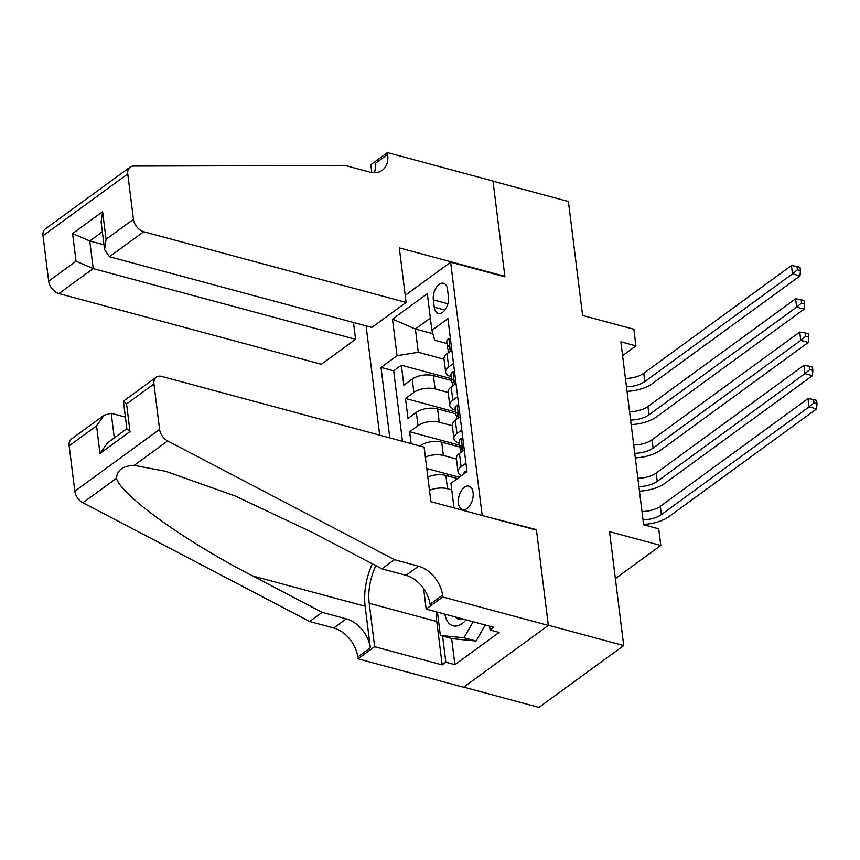 <?xml version="1.0" encoding="UTF-8"?>
<svg xmlns="http://www.w3.org/2000/svg" width="860" height="860" viewBox="0 0 860 860"><rect width="100%" height="100%" fill="white"/><g stroke="black" fill="none" stroke-linecap="round" stroke-linejoin="round"><path stroke-width="1.29" d="M473.086 492.565A12.191 6.987 -74.9 0 0 468.926 486.147A12.191 6.987 -74.9 0 0 461.207 490.909A12.191 6.987 -74.9 0 0 458.423 503.261A12.191 6.987 -74.9 0 0 462.583 509.69A12.191 6.987 -74.9 0 0 470.291 504.927A12.191 6.987 -74.9 0 0 473.086 492.565M463.733 687.14L538.94 707.404L623.715 645.57L548.325 625.252L536.414 529.631L481.643 515.355M366.091 325.875L379.701 435.16M482.127 515L450.64 262.203L504.927 276.834L493.017 181.202L568.406 201.519L582.596 315.448L633.874 329.262L635.938 345.892L620.866 341.829L643.645 524.772L658.728 528.836L660.803 545.466L609.525 531.652L623.715 645.57M451.629 380.561L433.429 375.648A15.243 7.245 172.9 0 0 412.209 379.088L403.845 385.183L401.351 365.231L451.403 378.712M448.167 392.483L435.096 388.956A15.243 7.245 172.9 0 0 413.864 392.396L405.501 398.492L455.542 411.972M405.501 398.492L407.984 418.444L416.347 412.348A15.243 7.245 172.9 0 1 437.579 408.919L455.779 413.821M411.123 443.631L409.639 431.752L459.691 445.243M426.786 468.517L459.24 477.268M433.332 299.861L434.246 307.181A11.814 6.762 -74.9 0 0 438.277 313.406A11.814 6.762 -74.9 0 0 445.749 308.794A11.814 6.762 -74.9 0 0 448.447 296.818L447.544 289.508A11.814 6.762 -74.9 0 0 443.513 283.284A11.814 6.762 -74.9 0 0 436.041 287.896A11.814 6.762 -74.9 0 0 433.332 299.861L447.877 303.784M405.21 295.335L450.64 262.203M453.994 507.905L450.941 483.32L466.98 471.624L447.92 318.619L431.881 330.315L434.773 340.248L447.017 343.548M432.87 333.712L415.38 329.004L418.283 352.277L397.051 355.717L381.012 367.413L389.795 437.88M397.051 355.717L392.493 319.125L427.323 293.722L431.881 330.315M457.456 478.568L445.867 475.44A15.243 7.245 172.9 0 0 427.85 477.053M451.758 489.888L447.522 488.749L445.867 475.44M459.917 447.082L441.717 442.18A15.243 7.245 172.9 0 0 420.486 445.609L419.949 446.007M456.445 459.003L443.373 455.477L441.717 442.18M452.306 425.743L439.234 422.217L437.579 408.919M401.351 365.231L393.676 370.832L402.458 441.298M409.639 431.752L418.003 425.657A15.243 7.245 -7.1 0 1 439.234 422.217M453.5 363.479L448.683 366.994A15.243 7.245 172.9 0 0 445.63 372.122A15.243 7.245 172.9 0 0 451.167 376.809M451.844 350.171L447.028 353.686A15.243 7.245 172.9 0 0 443.975 358.824L445.63 372.122M455.993 383.431L451.177 386.946A15.243 7.245 172.9 0 0 448.114 392.085L449.769 405.382A15.243 7.245 -7.1 0 1 452.833 400.255L457.649 396.739M460.132 416.702L455.316 420.207A15.243 7.245 172.9 0 0 452.252 425.345L453.919 438.654A15.243 7.245 -7.1 0 1 456.972 433.515L461.788 430M464.271 449.963L459.455 453.467A15.243 7.245 172.9 0 0 456.402 458.606L458.058 471.914A15.243 7.245 -7.1 0 1 461.121 466.776L465.937 463.26M444.018 359.222L418.283 352.277M615.373 578.597L660.803 545.466M622.575 355.631L635.938 345.892M430.355 318.082L415.38 329.004L392.493 319.125M393.676 370.832L381.012 367.413M455.305 410.069A15.243 7.245 -7.1 0 1 449.769 405.382M425.367 457.101A15.243 7.245 -7.1 0 1 443.373 455.477M459.455 443.33A15.243 7.245 -7.1 0 1 453.919 438.654M429.505 490.361A15.243 7.245 -7.1 0 1 447.522 488.749M461.358 475.72A15.243 7.245 -7.1 0 1 458.058 471.914M450.393 338.517L448.726 338.517A10.094 4.805 172.9 0 0 446.813 341.839L447.598 348.16A10.094 4.805 172.9 0 0 448.597 349.902L448.759 350.041M448.178 352.847L448.092 352.148A10.094 4.805 -7.1 0 1 448.662 350.181C449.769 347.44 449.597 346.107 448.167 346.193A10.094 4.805 172.9 0 0 447.598 348.16M448.748 345.913L448.167 346.193L449.285 346.494M625.424 378.464A19.049 9.062 172.9 0 0 643.774 373.24L791.447 265.536L792.479 273.856L797.413 269.793L800.423 270.61L800.015 267.288L796.994 266.471L797.413 269.793M626.456 386.785A19.049 9.062 172.9 0 0 644.817 381.56L792.479 273.856L800.026 275.888L652.353 383.592A28.573 13.588 -7.1 0 1 627.026 391.364M800.026 275.888L800.423 270.61M796.994 266.471L791.447 265.536M485.233 625.005L476.075 641.044L452.414 638.711L440.341 635.454L437.439 612.126M473.161 621.758L464.002 637.787L440.341 635.454M476.075 641.044L464.002 637.787M444.846 614.126A24.768 14.179 -74.9 0 0 466.077 619.845M455.424 616.975A16.953 9.707 -74.9 0 0 458.692 619.211A16.953 9.707 -74.9 0 0 462.648 618.92M406.103 302.44L143.717 231.738L109.467 256.731L371.842 327.423L406.103 302.44L399.309 247.895L504.863 276.339L492.995 181.041L387.441 152.596L370.821 164.712L371.8 172.516M353.481 322.478L355.578 339.291L321.328 364.274L58.942 293.572A11.427 7.632 -126.1 0 1 48.654 281.156L43 235.758A11.427 7.632 -126.1 0 1 45.311 228.953L130.086 167.13A11.427 7.632 53.9 0 1 133.451 166.088L345.322 165.518L369.456 172.022A26.671 17.813 53.9 0 0 382.27 170.291A26.671 17.813 53.9 0 0 387.666 154.424L387.441 152.596M48.654 281.156L76.035 261.193L72.595 233.576L102.609 211.689L106.049 239.295L133.429 219.322L127.774 173.924L43 235.758M355.578 339.291L93.203 268.589L58.942 293.572M130.086 167.13A11.427 7.632 53.9 0 0 127.774 173.924M133.429 219.322A11.427 7.632 53.9 0 0 143.717 231.738M374.423 172.709A26.671 17.813 53.9 0 0 375.121 163.572L387.666 154.424M103.963 244.81L89.763 240.983L93.203 268.589L76.035 261.193M72.595 233.576L89.763 240.983L102.34 231.802M102.609 211.689L101.125 222.03L104.565 249.647L109.467 256.731M106.049 239.295L104.565 249.647M125.42 417.111L111.219 413.284L114.283 437.901M394.417 559.677L381.872 568.825L312.352 532.415L235.081 495.94L165.69 471.301L134.16 465.367C122.98 465.798 117.067 470.108 116.433 478.3C121.271 495.478 185.609 541.585 252.668 575.942L322.188 612.363L346.322 618.856A26.671 17.813 -126.1 0 1 370.327 647.827L357.781 656.976L358.018 658.814L463.572 687.247L548.347 625.424L536.468 530.125L430.914 501.681L424.12 447.135L161.744 376.433A11.427 7.632 53.9 0 0 156.251 377.175A11.427 7.632 53.9 0 0 153.94 383.969L159.595 429.377A11.427 7.632 53.9 0 0 167.678 440.922L394.417 559.677L418.551 566.181A26.671 17.813 -126.1 0 1 442.556 595.152L442.782 596.98L548.347 625.424M322.188 612.363L309.643 621.511L333.777 628.004A26.671 17.813 -126.1 0 1 357.781 656.976M442.556 595.152L430.011 604.3A26.671 17.813 -126.1 0 0 406.006 575.329L381.872 568.825M153.94 383.969L126.56 403.942L130 431.548L99.986 453.446L96.546 425.84L69.165 445.802L74.82 491.21L159.595 429.377M116.433 478.3L82.904 502.745L309.643 621.511M442.782 596.98L426.173 609.095L493.726 627.295L490.06 629.971L489.598 626.177M451.629 638.496L454.897 664.662L499.112 632.412L490.06 629.971M454.897 664.662L445.846 662.221L442.18 664.898L374.627 646.698L358.018 658.814M375.874 565.676A42.86 24.542 -74.9 0 0 369.219 603.29L374.627 646.698M426.173 609.095L423.614 588.562M372.337 563.827A49.622 28.423 -74.9 0 0 365.145 606.257L370.327 647.827M82.904 502.745A11.427 7.632 -126.1 0 1 74.82 491.21M69.165 445.802A11.427 7.632 -126.1 0 1 71.477 439.008L104.146 415.176L111.219 413.284M442.18 664.898L436.772 621.49A42.86 24.542 105.1 0 1 436.407 611.847M442.588 636.067L445.846 662.221M126.56 403.942L123.582 401.007L156.251 377.175M130 431.548L126.893 428.904L123.453 401.298M99.986 453.446L107.586 442.792L126.871 428.721M96.546 425.84L104.146 415.176M454.542 371.778L452.865 371.789A10.094 4.805 172.9 0 0 450.952 375.1L451.737 381.421A10.094 4.805 172.9 0 0 452.747 383.162L452.897 383.302M452.328 386.108L452.242 385.409A10.094 4.805 -7.1 0 1 452.801 383.452C453.908 380.7 453.747 379.367 452.306 379.454A10.094 4.805 172.9 0 0 451.737 381.421M452.897 379.174L452.306 379.454L453.435 379.754M629.563 411.736A19.049 9.062 172.9 0 0 647.924 406.5L795.586 298.796L796.629 307.117L801.552 303.064L804.573 303.87L804.154 300.548L801.144 299.731L801.552 303.064M630.606 420.046A19.049 9.062 172.9 0 0 648.956 414.821L796.629 307.117L804.164 309.148L656.503 416.853A28.573 13.588 -7.1 0 1 631.175 424.625M804.164 309.148L804.573 303.87M801.144 299.731L795.586 298.796M458.681 405.038L457.015 405.049A10.094 4.805 172.9 0 0 455.09 408.36L455.886 414.681A10.094 4.805 172.9 0 0 456.886 416.423L457.047 416.562M456.466 419.368L456.38 418.669A10.094 4.805 -7.1 0 1 456.95 416.713C458.058 413.961 457.885 412.628 456.445 412.714A10.094 4.805 172.9 0 0 455.886 414.681M457.036 412.435L456.445 412.714L457.574 413.026M633.712 444.996A19.049 9.062 172.9 0 0 652.063 439.772L799.736 332.067L800.767 340.377L805.702 336.325L808.712 337.131L808.303 333.809L805.283 332.992L805.702 336.325M634.745 453.306A19.049 9.062 172.9 0 0 653.105 448.081L800.767 340.377L808.303 342.409L660.641 450.113A28.573 13.588 -7.1 0 1 635.314 457.885M808.303 342.409L808.712 337.131M805.283 332.992L799.736 332.067M462.82 438.299L461.154 438.31A10.094 4.805 172.9 0 0 459.24 441.621L460.025 447.942A10.094 4.805 172.9 0 0 461.035 449.683L461.186 449.823M460.605 452.629L460.519 451.941A10.094 4.805 -7.1 0 1 461.089 449.973C462.196 447.221 462.035 445.888 460.594 445.985A10.094 4.805 172.9 0 0 460.025 447.942M461.175 445.706L460.594 445.985L461.712 446.286M637.851 478.257A19.049 9.062 172.9 0 0 656.212 473.032L803.874 365.328L804.906 373.638L809.841 369.585L812.861 370.391L812.442 367.069L809.432 366.252L809.841 369.585M638.894 486.566A19.049 9.062 172.9 0 0 657.244 481.342L804.906 373.638L812.453 375.669L664.78 483.374A28.573 13.588 -7.1 0 1 639.464 491.146M812.453 375.669L812.861 370.391M809.432 366.252L803.874 365.328M466.969 471.56L465.292 471.57A10.094 4.805 172.9 0 0 463.389 474.236M642.001 511.517A19.049 9.062 172.9 0 0 660.351 506.293L808.024 398.588L809.056 406.898L813.979 402.846L817 403.662L816.581 400.33L813.571 399.524L813.979 402.846M643.033 519.838A19.049 9.062 172.9 0 0 661.383 514.602L809.056 406.898L816.591 408.93L668.929 516.634A28.573 13.588 -7.1 0 1 643.603 524.406M816.591 408.93L817 403.662M813.571 399.524L808.024 398.588M435.096 388.956L433.429 375.648M413.864 392.396L412.209 379.088M420.562 446.168L420.486 445.609M418.003 425.657L416.347 412.348M448.683 366.994L447.028 353.686M452.833 400.255L451.177 386.946M456.972 433.515L455.316 420.207M461.121 466.776L459.455 453.467M444.889 310.051L434.246 307.181M450.425 351.213L448.845 338.517M643.774 373.24L644.817 381.56M346.322 618.856L333.777 628.004M406.006 575.329L418.551 566.181M167.678 440.922L134.16 465.367M252.668 575.942L365.145 606.257M436.772 621.49L369.219 603.29M454.575 384.474L452.994 371.778M647.924 406.5L648.956 414.821M458.713 417.734L457.133 405.049M652.063 439.772L653.105 448.081M462.852 450.995L461.272 438.31M656.212 473.032L657.244 481.342M465.55 472.656L465.421 471.57M660.351 506.293L661.383 514.602"/></g></svg>
